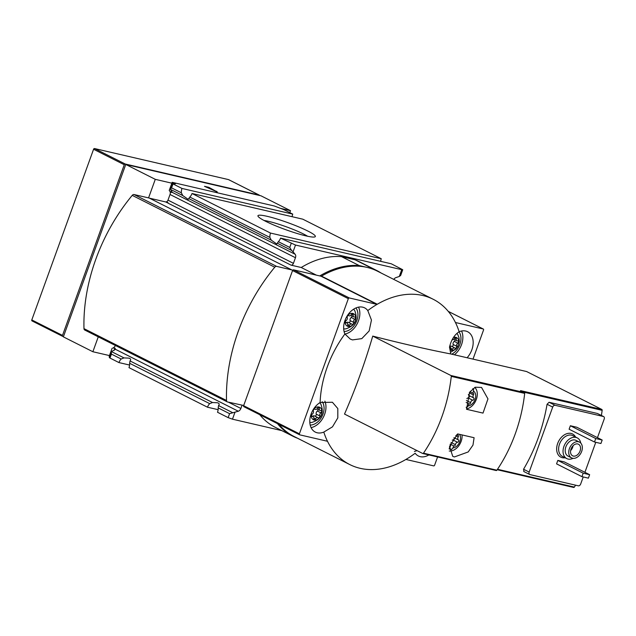 <?xml version="1.0" encoding="UTF-8"?>
<svg xmlns="http://www.w3.org/2000/svg" width="636" height="636" viewBox="0 0 636 636"><rect width="100%" height="100%" fill="white"/><g stroke="black" fill="none" stroke-linecap="round" stroke-linejoin="round"><path stroke-width="0.95" d="M452.156 339.688A2.29 1.606 116.8 0 0 454.446 338.447A1.304 0.914 116.8 0 1 456.211 338.853A2.29 1.606 116.8 0 0 456.902 340.761A2.29 1.606 116.8 0 0 457.65 340.872A1.304 0.914 116.8 0 1 457.785 343.13A2.29 1.606 116.8 0 0 456.664 346.238A1.304 0.914 116.8 0 1 455.034 348.091A2.29 1.606 116.8 0 0 454.867 347.987A2.29 1.606 116.8 0 0 452.474 349.18A1.304 0.914 116.8 0 1 450.709 348.774A2.29 1.606 116.8 0 0 450.018 346.866A2.29 1.606 116.8 0 0 449.588 346.747M453.444 337.485A6.964 4.889 -63.2 0 1 458.699 343.432A6.964 4.889 -63.2 0 1 451.107 350.309A6.964 4.889 -63.2 0 1 450.042 349.872M312.236 414.179A1.304 0.914 116.8 0 0 312.379 416.445A2.29 1.606 116.8 0 1 313.119 416.548A2.29 1.606 116.8 0 1 313.81 418.456A1.304 0.914 116.8 0 0 315.575 418.87A2.29 1.606 116.8 0 1 317.976 417.677A2.29 1.606 116.8 0 1 318.143 417.78A1.304 0.914 116.8 0 0 319.765 415.928A2.29 1.606 116.8 0 1 320.894 412.82A1.304 0.914 116.8 0 0 320.759 410.554A2.29 1.606 116.8 0 1 320.011 410.451A2.29 1.606 116.8 0 1 319.32 408.543A1.304 0.914 116.8 0 0 317.555 408.129A2.29 1.606 116.8 0 1 315.154 409.322A2.29 1.606 116.8 0 1 314.987 409.218A1.304 0.914 116.8 0 0 313.365 411.071A2.29 1.606 116.8 0 1 312.236 414.179M312.992 409.989A6.964 4.889 -63.2 0 1 320.083 407.509A6.964 4.889 -63.2 0 1 321.045 415.451A6.964 4.889 -63.2 0 1 314.216 419.998A6.964 4.889 -63.2 0 1 311.624 412.716M346.111 320.616A1.304 0.914 116.8 0 0 346.246 322.873A2.29 1.606 116.8 0 1 346.994 322.985A2.29 1.606 116.8 0 1 347.685 324.893A1.304 0.914 116.8 0 0 349.45 325.306A2.29 1.606 116.8 0 1 351.843 324.114A2.29 1.606 116.8 0 1 352.01 324.209A1.304 0.914 116.8 0 0 353.64 322.357A2.29 1.606 116.8 0 1 354.761 319.256A1.304 0.914 116.8 0 0 354.626 316.99A2.29 1.606 116.8 0 1 353.878 316.887A2.29 1.606 116.8 0 1 353.187 314.979A1.304 0.914 116.8 0 0 351.422 314.566A2.29 1.606 116.8 0 1 349.029 315.758A2.29 1.606 116.8 0 1 348.862 315.655A1.304 0.914 116.8 0 0 347.232 317.507A2.29 1.606 116.8 0 1 346.111 320.616M346.866 316.426A6.964 4.889 -63.2 0 1 353.95 313.945A6.964 4.889 -63.2 0 1 354.92 321.888A6.964 4.889 -63.2 0 1 348.083 326.435A6.964 4.889 -63.2 0 1 345.491 319.153M372.736 336.102C364.969 362.766 355.564 388.755 344.513 414.068L422.709 453.484A0.93 0.652 -77 0 0 423.473 453.182A125.292 87.951 -77 0 0 451.282 376.377A0.93 0.652 -77 0 0 450.932 375.51L372.736 336.102C401.729 343.543 427.71 349.49 450.67 353.942A74.762 52.478 -63.2 0 0 449.493 347.208C451.186 339.974 454.406 334.822 459.144 331.746A92.578 64.983 -63.2 0 0 455.36 322.341A92.578 64.983 116.8 0 0 433.148 299.246A92.578 64.983 116.8 0 0 377.275 304.247L321.498 276.127A0.93 0.652 116.8 0 1 321.037 276.223L293.506 269.839A0.93 0.652 116.8 0 0 292.552 270.554L243.628 405.704A0.93 0.652 116.8 0 0 243.962 406.722L299.54 434.738M367.791 310.575A92.578 64.983 -63.2 0 1 377.275 304.247A0.93 0.652 116.8 0 1 376.814 304.334L349.283 297.95A0.93 0.652 116.8 0 0 348.329 298.666L299.405 433.816A0.93 0.652 116.8 0 0 299.739 434.833L327.27 441.217A0.93 0.652 116.8 0 1 327.596 441.487A92.578 64.983 -63.2 0 1 323.804 432.083L332.485 426.836L337.811 417.9L337.811 408.55L332.405 402.254L320.107 402.524A92.578 64.983 -63.2 0 1 344.919 333.972L350.229 339.044L352.463 339.91L361.797 338.63L369.158 330.935L371.456 320.059L367.791 310.575A17.172 12.052 116.8 0 0 364.627 307.864A17.172 12.052 116.8 0 0 348.417 314.105A17.172 12.052 116.8 0 0 344.919 333.972M326.88 441.13L327.596 441.487A92.578 64.983 116.8 0 0 349.808 464.582A92.578 64.983 116.8 0 0 405.681 459.582A92.578 64.983 -63.2 0 0 415.157 453.253A17.172 12.052 116.8 0 0 418.321 455.964A17.172 12.052 116.8 0 0 420.253 456.664A17.172 12.052 116.8 0 0 428.879 454.931M470.298 391.291L469.853 392.523A1.296 0.914 116.8 0 0 469.567 392.356L469.853 392.523M450.018 444.938A1.296 0.914 116.8 0 0 450.789 445.176L450.026 447.299A8.236 5.78 -63.2 0 1 449.485 446.87M450.344 444.954L450.59 444.286A1.296 0.914 116.8 0 1 450.391 443.936A2.274 1.598 116.8 0 0 450.383 443.912M457.642 433.903L474.098 437.719L472.977 445.12L468.183 451.958L454.398 456.958L452.752 456.37L449.565 446.528L457.642 433.903M422.924 453.532L496.112 470.497A0.93 0.652 -77 0 0 496.875 470.195A125.292 87.951 -77 0 0 524.684 393.39A0.93 0.652 -77 0 0 524.334 392.531L520.518 390.607L601.815 409.449L526.616 371.543L450.67 353.942M466.554 409.282L483.01 413.098L487.963 398.891L481.532 387.427L475.164 387.229L469.614 392.277L466.554 409.282M597.458 437.655L604.2 419.037A2.321 1.63 116.8 0 0 603.636 416.588A2.321 1.63 116.8 0 0 603.373 416.493L555.085 405.299A2.321 1.63 116.8 0 0 552.692 407.096L529.168 472.071A2.321 1.63 116.8 0 0 529.732 474.512A2.321 1.63 116.8 0 0 529.995 474.607L578.283 485.801A2.321 1.63 116.8 0 0 580.676 484.012L583.236 476.96M584.913 472.302L595.773 442.306M570.365 425.746L569.109 429.213L594.485 442.004L600.925 443.499L602.181 440.033L576.804 427.241L570.365 425.746L595.741 438.538L594.485 442.004M557.82 460.4L556.564 463.867L581.948 476.658L588.387 478.153L589.636 474.687L564.259 461.895L557.82 460.4L583.196 473.192L581.948 476.658M601.386 415.459A139.212 97.721 -77 0 0 602.157 410.339A0.93 0.652 -77 0 0 601.815 409.449M573.688 487.454L497.201 469.726L573.585 487.415A0.93 0.652 -77 0 0 574.372 487.089A139.212 97.721 -77 0 0 575.58 485.173M320.107 402.524A17.172 12.052 116.8 0 0 310.042 418.098A17.172 12.052 116.8 0 0 315.297 432.09A17.172 12.052 116.8 0 0 317.229 432.782A17.172 12.052 116.8 0 0 323.804 432.083M148.562 197.891L155.279 179.336L125.769 164.462L260.983 195.801L290.501 210.675L280.46 208.354M289.793 212.631L290.501 210.675M380.988 272.955A92.856 65.182 116.8 0 0 376.607 270.435A92.856 65.182 116.8 0 0 372.76 268.718L359.268 265.586A92.856 65.182 116.8 0 0 319.765 275.921M291.741 269.895L276.604 266.381A2.321 1.63 116.8 0 0 274.76 267.207A153.133 107.5 116.8 0 0 226.519 400.481A2.321 1.63 116.8 0 0 227.267 401.873L84.723 330.02A2.321 1.63 116.8 0 1 83.976 328.629A153.133 107.5 116.8 0 1 132.224 195.363A2.321 1.63 116.8 0 1 134.061 194.536L149.206 198.042L292.655 270.34M227.267 401.873A2.321 1.63 116.8 0 0 227.521 401.968L243.707 405.482M277.463 423.624A92.856 65.182 116.8 0 0 293.021 436.272A92.856 65.182 116.8 0 0 296.861 437.989L297.211 438.069M259.75 414.696A92.856 65.182 116.8 0 0 275.316 427.344L293.021 436.272M376.607 270.435L358.903 261.515A92.856 65.182 116.8 0 0 355.055 259.79L341.564 256.666A92.856 65.182 116.8 0 0 301.226 267.502L316.37 275.134M301.226 267.502L291.026 265.14A2.321 1.63 116.8 0 0 293.419 263.344L295.454 257.715A3.713 2.608 116.8 0 0 295.136 254.265L293.045 251.832L295.502 245.051L280.563 238.126A7.886 5.541 103 0 1 278.345 241.688L276.74 243.978L271.31 240.193L269.879 237.419A7.886 5.541 103 0 1 270.523 233.07L192.024 193.503A7.886 5.541 103 0 1 189.806 197.065L188.2 199.346L182.778 195.57L181.347 192.795A7.886 5.541 103 0 1 181.991 188.447L173.016 183.923L172.324 183.422L175.449 183.772L172.173 182.317L274.227 205.969L283.767 209.594L292.743 214.117A7.886 5.541 -77 0 0 292.139 216.709M168.397 203.258L165.686 201.962L167.689 202.407L168.405 203.242M169.709 191.046L169.216 190.474L169.709 191.046A3.713 2.608 116.8 0 1 170.035 194.497L167.991 200.125A2.321 1.63 116.8 0 1 165.599 201.922L149.476 198.178M129.593 365.048L118.956 362.584L109.98 358.052L109.289 357.551L111.276 352.082M109.646 356.581L109.138 356.446L109.448 355.58L92.872 351.74L63.362 336.865L125.769 164.462M218.124 409.671L207.487 407.207L128.989 367.64A7.886 5.541 -77 0 0 129.633 363.291L209.705 403.645L212.543 402.532L217.266 402.739C219.269 403.248 219.698 404.186 218.546 405.561L218.172 407.915L229.58 413.662L228.149 417.621L232.466 419.18L281.812 430.62M111.316 351.947L111.411 354.101L121.174 359.022A7.886 5.541 -77 0 0 118.956 362.584M121.174 359.022L124.012 357.909L128.726 358.116C130.738 358.617 131.159 359.563 130.014 360.93L129.633 363.291M228.149 417.621L217.52 412.263A7.886 5.541 -77 0 0 218.172 407.915M209.705 403.645A7.886 5.541 -77 0 0 207.487 407.207M115.37 345.475A3.713 2.608 116.8 0 1 112.89 348.011L115.052 348.226L115.514 349.339L238.309 411.238L229.58 413.662M307.832 231.035A30.528 3.665 -160.1 0 1 314.995 236.854A30.528 3.665 -160.1 0 1 285.405 229.572A30.528 3.665 -160.1 0 1 258.009 216.224A30.528 3.665 -160.1 0 1 275.197 218.474A30.528 3.665 -160.1 0 1 307.832 231.035M270.523 233.07L381.274 258.741L302.776 219.174L192.024 193.503M292.743 214.117L181.991 188.447M169.868 191.126L171.315 192.39L172.332 192.366L170.297 189.027M182.778 195.57L170.281 189.274L171.585 187.874L173.016 183.923M381.274 258.741A7.886 5.541 -77 0 0 380.678 261.332M402.731 269.736L400.672 275.444L399.289 276.461L401.745 269.672L402.731 269.736L391.307 263.797L280.563 238.126M401.745 269.672L295.502 245.051M277.312 243.222L291.606 250.425L289.754 247.436L291.185 243.485M124.012 357.909L111.515 351.613L115.545 349.267M172.324 192.406L295.136 254.265M169.216 190.474L172.173 182.317M98.262 336.849L92.872 351.74M208.815 187.326L217.297 191.985L204.498 186.324L208.815 187.326L208.568 187.994M171.855 183.184L155.279 179.336M259.536 195.467A0.93 0.652 116.8 0 0 259.162 195.061L125.228 164.016A0.93 0.652 116.8 0 0 124.274 164.732L62.495 335.403A0.93 0.652 116.8 0 0 62.821 336.42L63.465 336.563M228.666 179.686A0.93 0.652 116.8 0 0 228.467 179.591L94.541 148.546A0.93 0.652 116.8 0 0 93.579 149.261L31.8 319.932A0.93 0.652 116.8 0 0 32.134 320.949L62.622 336.317M399.289 276.461L395.902 277.622A3.713 2.608 116.8 0 0 393.803 279.419M291.606 250.425L293.045 251.832M238.309 411.238A3.713 2.608 116.8 0 0 240.885 408.455L242.022 405.323M341.564 256.666L359.268 265.586M355.055 259.79L372.76 268.718M278.934 424.363A92.578 64.983 116.8 0 0 294.031 436.471L349.808 464.582M433.148 299.246L377.371 271.135A92.578 64.983 116.8 0 0 321.498 276.127M437.592 456.95L434.627 465.162A0.93 0.652 116.8 0 1 433.665 465.878L406.134 459.494A0.93 0.652 116.8 0 0 405.681 459.582M473.009 359.117L483.543 330.012A0.93 0.652 116.8 0 0 483.217 328.995L455.487 322.516M467.094 357.75A17.172 12.052 116.8 0 0 467.651 331.738A17.172 12.052 116.8 0 0 459.144 331.746M603.636 416.588L597.363 413.464L549.075 402.27L547.071 404.265A139.212 97.721 -77 0 1 523.555 469.241L523.985 471.578M572.559 458.246A8.817 6.193 -63.2 0 1 571.565 457.888A8.817 6.193 -63.2 0 1 570.007 447.227A8.817 6.193 -63.2 0 1 579.507 442.139A8.817 6.193 -63.2 0 1 581.384 452.124A8.817 6.193 -63.2 0 1 572.559 458.246M573.338 456.076A6.495 4.563 -63.2 0 1 572.615 455.813A6.495 4.563 -63.2 0 1 571.462 447.959A6.495 4.563 -63.2 0 1 578.458 444.214A6.495 4.563 -63.2 0 1 579.841 451.568A6.495 4.563 -63.2 0 1 573.338 456.076M571.565 457.888L568.028 456.099A8.817 6.193 -63.2 0 1 566.469 445.446A8.817 6.193 -63.2 0 1 575.962 440.358L579.507 442.139M573.076 458.333A11.599 8.141 -63.2 0 1 568.075 459.057A11.599 8.141 -63.2 0 1 566.771 458.588A11.599 8.141 -63.2 0 1 564.72 444.564A11.599 8.141 -63.2 0 1 577.218 437.87A11.599 8.141 -63.2 0 1 580.763 443.093M573.084 445.701A6.495 4.563 -63.2 0 1 570.611 450.614M572.424 446.456A5.804 4.07 -63.2 0 1 570.818 449.628M602.181 440.033L595.741 438.538M589.636 474.687L583.196 473.192M462.03 434.921A12.299 8.634 -63.2 0 1 449.239 451.019M459.534 434.34A8.236 5.78 -63.2 0 1 459.407 442.64A8.236 5.78 -63.2 0 1 452.919 447.967A19.843 13.928 103 0 1 451.592 449.517A17.283 2.075 -160.1 0 1 450.224 449.223A17.283 2.075 -160.1 0 1 449.191 448.968M449.262 448.221A19.843 13.928 -77 0 0 450.026 447.299M452.919 447.967L453.691 445.844A1.296 0.914 116.8 0 0 455.432 444.667A2.274 1.598 116.8 0 1 457.546 442.258A1.296 0.914 116.8 0 0 458.405 439.897A2.274 1.598 116.8 0 1 458.222 436.956A1.296 0.914 116.8 0 0 457.538 435.215L457.984 433.983M474.774 387.404A12.299 8.634 -63.2 0 1 476.213 399.702A12.299 8.634 -63.2 0 1 466.466 408.924M472.739 388.707A17.283 2.075 19.9 0 0 473.542 388.874A19.843 13.928 103 0 1 473.518 391.076A8.236 5.78 -63.2 0 1 475.092 399.503A8.236 5.78 -63.2 0 1 468.128 405.951A19.843 13.928 103 0 1 466.8 407.501A17.283 2.075 -160.1 0 1 466.196 407.374M468.128 405.951L468.899 403.828A1.296 0.914 116.8 0 0 470.648 402.652A2.274 1.598 116.8 0 1 472.763 400.243A1.296 0.914 116.8 0 0 473.613 397.882A2.274 1.598 116.8 0 1 473.438 394.94A1.296 0.914 116.8 0 0 472.747 393.199L473.518 391.076M456.648 434.762L457.538 435.215M452.244 440.16A2.274 1.598 116.8 0 1 452.943 439.937A1.296 0.914 116.8 0 0 453.945 437.703M450.59 444.286L453.691 445.844M450.057 444.81L450.789 445.176M449.247 448.332L451.592 449.517M470.091 391.856L472.747 393.199M468.39 394.487A2.274 1.598 116.8 0 0 469.01 395.56L473.613 397.882M466.872 398.605A2.274 1.598 116.8 0 1 468.16 397.921A1.296 0.914 116.8 0 0 469.01 395.56M466.156 402.445L468.899 403.828M466.172 407.183L466.8 407.501M355.929 307.943A13.92 9.771 -63.2 0 1 355.914 322.698A13.92 9.771 -63.2 0 1 344.068 331.483M353.584 309.207A11.233 7.886 -63.2 0 1 354.848 310.885C358.116 319.773 355.095 325.759 345.785 328.868A11.233 7.886 -63.2 0 1 343.686 328.844M458.977 331.849A13.92 9.771 -63.2 0 1 451.743 354.188M456.91 333.391A11.233 7.886 -63.2 0 1 457.872 334.759L459.025 337.891L459.279 341.46L457.944 346.207L456.028 348.933L450.463 352.376M322.221 401.721A13.92 9.771 -63.2 0 1 321.967 416.421A13.92 9.771 -63.2 0 1 310.201 425.047M319.709 402.771A11.233 7.886 -63.2 0 1 320.973 404.448C324.249 413.336 321.228 419.331 311.91 422.431A11.233 7.886 -63.2 0 1 309.812 422.407M351.923 315.901A1.304 0.914 116.8 0 1 351.231 317.475A2.29 1.606 116.8 0 0 350.11 320.584L353.64 322.357M348.751 322.547A1.304 0.914 116.8 0 0 350.11 320.584M348.48 322.436A2.29 1.606 116.8 0 0 348.313 322.333A2.29 1.606 116.8 0 0 346.533 322.754M318.056 409.465A1.304 0.914 116.8 0 1 317.364 411.039A2.29 1.606 116.8 0 0 316.235 414.147L319.765 415.928M314.884 416.119A1.304 0.914 116.8 0 0 316.235 414.147M314.613 416A2.29 1.606 116.8 0 0 314.446 415.896A2.29 1.606 116.8 0 0 312.658 416.318M454.947 339.775A1.304 0.914 116.8 0 1 454.255 341.357A2.29 1.606 116.8 0 0 453.134 344.458L456.664 346.238M451.775 346.429A1.304 0.914 116.8 0 0 453.134 344.458M451.504 346.31A2.29 1.606 116.8 0 0 451.337 346.207A2.29 1.606 116.8 0 0 449.628 346.564M264.043 220.477A26.553 3.188 -160.1 0 1 303.73 234.104A26.553 3.188 -160.1 0 1 307.633 236.258M216.542 191.81L216.725 191.309M451.282 376.377L524.684 393.39M423.473 453.182L496.875 470.195M565.134 457.761A12.99 9.119 -63.2 0 1 562.296 457.682A12.99 9.119 -63.2 0 1 559.497 439.77A12.99 9.119 -63.2 0 1 575.572 437.043M168.341 203.297L291.026 265.14M111.411 354.101L109.98 358.052M130.014 360.93L212.543 402.532M218.546 405.561L232.84 412.764M171.585 187.874L181.347 192.795M189.806 197.065L269.879 237.419M188.781 198.599L271.31 240.193M278.345 241.688L289.754 247.436M234.923 412.398L232.466 419.18M114.925 348.162L114.178 350.229M115.052 348.226L114.361 350.142M171.442 192.454L171.807 191.436M174.598 183.725L174.765 183.271M171.315 192.39L171.712 191.301M174.463 183.701L174.638 183.208M31.8 319.932L62.495 335.403M93.579 149.261L124.274 164.732M94.541 148.546L125.228 164.016M228.467 179.591L259.162 195.061M112.087 348.29L109.448 355.58M170.035 194.497L295.454 257.715M167.991 200.125L293.419 263.344M228.427 402.175L240.885 408.455M134.061 194.536L276.604 266.381M132.224 195.363L274.76 267.207M83.976 328.629L226.519 400.481M299.405 433.816L243.628 405.704M348.329 298.666L292.552 270.554M349.283 297.95L293.506 269.839M376.814 304.334L321.037 276.223M483.217 328.995L448.261 311.378M450.932 375.51L524.334 392.531M602.157 410.339L523.515 392.11M574.372 487.089L497.503 469.273M597.363 413.464L603.373 416.493M549.075 402.27L555.085 405.299M547.071 404.265L552.692 407.096M523.555 469.241L529.168 472.071M566.771 458.588L562.351 456.354A11.599 8.141 -63.2 0 1 560.3 442.33A11.599 8.141 -63.2 0 1 572.79 435.636L577.218 437.87M455.702 435.684L458.222 436.956M453.977 437.663L458.405 439.897M452.943 439.937L457.546 442.258M451.019 442.441L455.432 444.667M469.265 392.841L473.438 394.94M468.16 397.921L472.763 400.243M466.434 400.529L470.648 402.652M358.537 307.132A17.172 12.052 -63.2 0 1 357.368 323.422A17.172 12.052 -63.2 0 1 344.974 334.059M461.561 331.014A17.172 12.052 -63.2 0 1 454.406 354.809M324.861 401.141A17.172 12.052 -63.2 0 1 323.35 417.264A17.172 12.052 -63.2 0 1 311.091 427.623M416.954 450.582A17.172 12.052 -63.2 0 1 414.386 451.449M351.231 317.475L354.761 319.256M347.725 324.432L349.45 325.306M345.515 322.508L346.246 322.873M351.676 314.216L353.187 314.979M317.364 411.039L320.894 412.82M313.858 417.995L315.575 418.87M311.648 416.071L312.379 416.445M317.809 407.779L319.32 408.543M454.255 341.357L457.785 343.13M450.749 348.313L452.474 349.18M454.7 338.098L456.211 338.853M32.023 320.91L62.718 336.38M228.57 179.622L259.265 195.093M170.329 188.94L172.324 183.422M299.628 434.793L243.85 406.682M483.32 329.035L448.237 311.346M422.813 453.524L496.215 470.537M523.73 471.491L529.732 474.512M348.313 322.333L351.843 324.114M345.42 322.19L346.994 322.985M348.592 315.536L349.029 315.758M350.81 315.337L353.878 316.887M314.446 415.896L317.976 417.677M311.545 415.753L313.119 416.548M314.717 409.107L315.154 409.322M316.943 408.9L320.011 410.451M451.337 346.207L454.867 347.987M449.604 346.66L450.018 346.866M453.834 339.219L456.902 340.761"/></g></svg>
